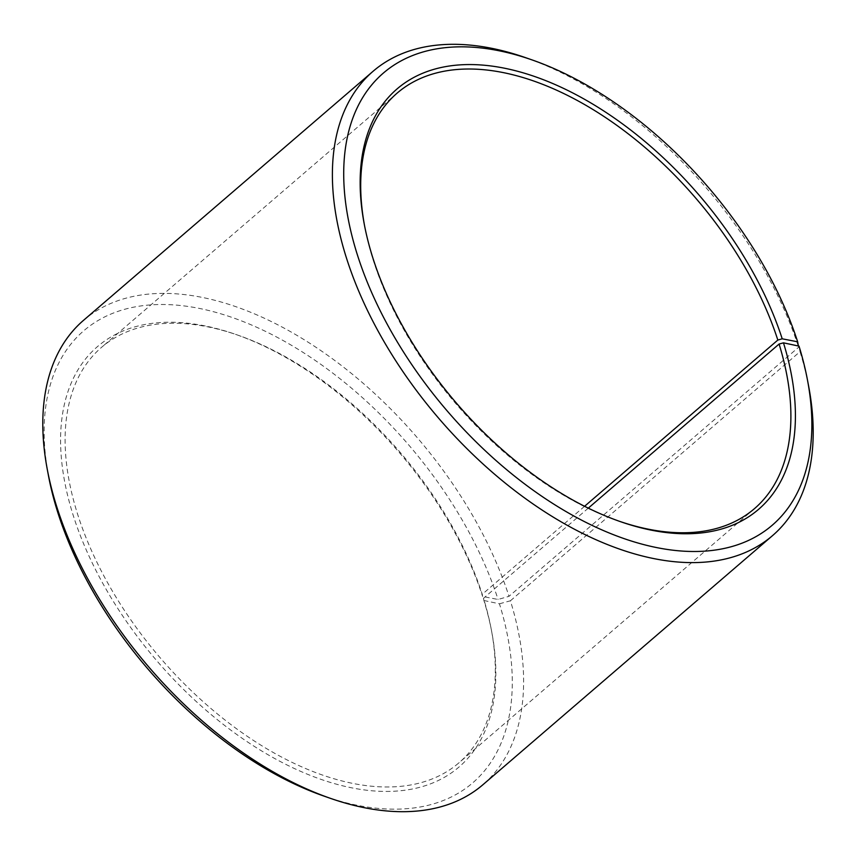 <?xml version="1.0" encoding="UTF-8"?>
<svg xmlns="http://www.w3.org/2000/svg" width="856" height="856" viewBox="0 0 856 856"><rect width="100%" height="100%" fill="white"/><g stroke="black" fill="none" stroke-linecap="round" stroke-linejoin="round"><path stroke-width="0.64" stroke-dasharray="4.28 3.21" d="M588.297 508.143L483.501 598.28A274.016 157.953 -130.7 0 1 491.333 629.706A274.016 157.953 -130.7 0 1 458.891 762.857A274.016 157.953 -130.7 0 1 160.457 658.114A274.016 157.953 -130.7 0 1 101.522 347.365A274.016 157.953 -130.7 0 1 238.032 335.21A274.016 157.953 -130.7 0 1 482.249 594.299L482.624 596.472L498.074 599.468L509.01 596.332L798.605 347.247L798.38 346.006M619.209 521.218A274.016 157.953 -130.7 0 1 617.968 520.79A274.016 157.953 -130.7 0 1 364.667 226.294A274.016 157.953 -130.7 0 1 364.431 225M584.573 506.292L482.249 594.299M483.501 598.28L483.897 600.505A277.248 159.815 -130.7 0 1 491.825 632.295A277.248 159.815 -130.7 0 1 320.208 779.088A277.248 159.815 -130.7 0 1 64.735 482.067A277.248 159.815 -130.7 0 1 235.539 334.343A277.248 159.815 -130.7 0 1 482.624 596.472M483.897 600.505L499.444 603.801A298.198 171.896 -130.7 0 1 324.103 796.144M48.46 475.658A298.198 171.896 -130.7 0 1 215.455 312.258A298.198 171.896 -130.7 0 1 498.074 599.468M499.444 603.801L510.422 600.784A306.255 176.539 -130.7 0 1 482.912 784.727M83.503 320.347A306.255 176.539 -130.7 0 1 312.001 344.69A306.255 176.539 -130.7 0 1 509.01 596.332M510.422 600.784L800.007 351.698A306.255 176.539 -130.7 0 1 808.76 386.826M525.659 57.684A306.255 176.539 -130.7 0 1 798.605 347.247M800.007 351.698L799.023 346.134M397.109 93.144L101.522 347.365M754.478 508.635L458.891 762.857M238.032 335.21L235.539 334.343M491.333 629.706L491.825 632.295M617.968 520.79L620.461 521.657M364.667 226.294L364.175 223.705"/><path stroke-width="1.28" d="M798.38 346.006L797.653 341.801A298.198 171.896 -130.7 0 0 531.897 59.856A298.198 171.896 -130.7 0 0 348.178 218.751A298.198 171.896 -130.7 0 0 622.954 538.221A298.198 171.896 -130.7 0 0 807.54 380.342A298.198 171.896 -130.7 0 0 799.023 346.134L783.475 342.839L779.088 344.048L588.297 508.143M779.088 344.048A274.016 157.953 -130.7 0 1 754.478 508.635A274.016 157.953 -130.7 0 1 619.209 521.218M364.431 225A274.016 157.953 -130.7 0 1 397.109 93.144A274.016 157.953 -130.7 0 1 601.554 114.918A274.016 157.953 -130.7 0 1 777.826 340.067L584.573 506.292M807.54 380.342L808.76 386.826A306.255 176.539 -130.7 0 1 772.497 535.653L482.912 784.727A306.255 176.539 -130.7 0 1 330.341 798.316L324.103 796.144A298.198 171.896 -130.7 0 1 48.46 475.658L47.241 469.174A306.255 176.539 -130.7 0 1 83.503 320.347L373.088 71.273A306.255 176.539 -130.7 0 1 525.659 57.684L531.897 59.856M330.341 798.316A306.255 176.539 -130.7 0 1 47.241 469.174M772.497 535.653A306.255 176.539 -130.7 0 1 438.957 418.573A306.255 176.539 -130.7 0 1 373.088 71.273M783.475 342.839A277.248 159.815 -130.7 0 1 620.461 521.657A277.248 159.815 -130.7 0 1 364.175 223.705A277.248 159.815 -130.7 0 1 519.432 71.776A277.248 159.815 -130.7 0 1 782.202 338.805L777.826 340.067M797.653 341.801L782.202 338.805"/></g></svg>
